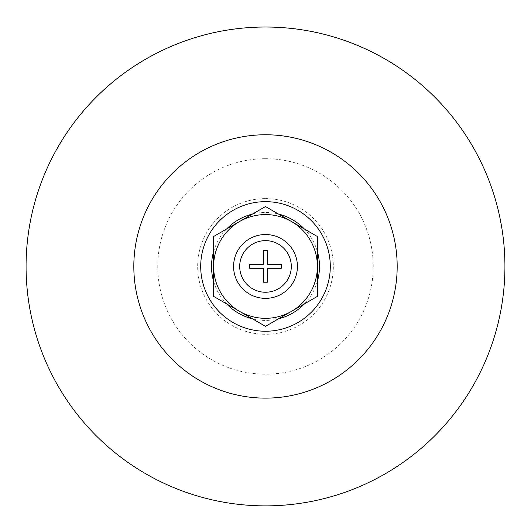 <?xml version="1.0" encoding="UTF-8"?>
<svg xmlns="http://www.w3.org/2000/svg" width="531" height="531" viewBox="0 0 531 531"><rect width="100%" height="100%" fill="white"/><g stroke="black" fill="none" stroke-linecap="round" stroke-linejoin="round"><path stroke-width="0.4" stroke-dasharray="2.65 1.99" d="M213.628 296.391L265.5 326.346L317.372 296.391L317.372 266.443A51.872 51.872 0 0 1 239.561 311.372A51.872 51.872 0 0 1 213.628 266.443L213.628 296.391M265.5 234.523A31.92 31.92 0 0 1 297.36 268.494A31.92 31.92 0 0 1 261.405 298.103A31.92 31.92 0 0 1 233.64 264.392A31.92 31.92 0 0 1 265.5 234.523A31.92 31.92 0 0 1 293.145 282.406A31.92 31.92 0 0 1 237.855 282.406A31.92 31.92 0 0 1 265.5 234.523A31.92 31.92 0 0 1 293.145 282.406A31.92 31.92 0 0 1 237.855 282.406A31.92 31.92 0 0 1 265.5 234.523M263.502 282.406L267.498 282.406L267.498 268.44L281.463 268.44L281.463 264.451L267.498 264.451L267.498 250.479L263.502 250.479L263.502 264.451L249.537 264.451L249.537 268.44L263.502 268.44L263.502 282.406L267.498 282.406L267.498 268.44L281.463 268.44L281.463 264.451L267.498 264.451L267.498 250.479L263.502 250.479L263.502 264.451L249.537 264.451L249.537 268.44L263.502 268.44L263.502 282.406M213.628 236.494L213.628 266.443A51.872 51.872 0 0 1 239.561 221.52L213.628 236.494M317.372 236.494L265.5 206.546L239.561 221.52A51.872 51.872 0 0 1 317.372 266.443L317.372 236.494M265.5 198.607A67.835 67.835 0 0 1 324.249 300.36A67.835 67.835 0 0 1 206.751 300.36A67.835 67.835 0 0 1 265.5 198.607M265.5 27.021A239.421 239.421 0 0 1 472.849 386.156A239.421 239.421 0 0 1 58.151 386.156A239.421 239.421 0 0 1 265.5 27.021M265.5 158.703A107.74 107.74 0 0 1 358.803 320.312A107.74 107.74 0 0 1 172.197 320.312A107.74 107.74 0 0 1 265.5 158.703M252.504 214.046A53.983 53.983 0 0 1 278.496 214.046M304.376 228.987A53.983 53.983 0 0 1 317.372 251.502M317.372 281.384A53.983 53.983 0 0 1 304.376 303.898M278.496 318.839A53.983 53.983 0 0 1 252.504 318.839M226.624 303.898A53.983 53.983 0 0 1 213.628 281.384M213.628 251.502A53.983 53.983 0 0 1 226.624 228.987"/><path stroke-width="0.8" d="M265.5 326.346L213.628 296.391L213.628 266.443A51.872 51.872 0 0 1 291.439 221.52L317.372 236.494L317.372 296.391L291.439 311.372A51.872 51.872 0 0 1 213.628 266.443L213.628 236.494L239.561 221.52L265.5 206.546L291.439 221.52A51.872 51.872 0 0 1 291.439 311.372L265.5 326.346M265.5 234.523A31.92 31.92 0 0 1 293.145 282.406A31.92 31.92 0 0 1 237.855 282.406A31.92 31.92 0 0 1 265.5 234.523M265.5 240.643A25.8 25.8 0 0 1 287.842 279.346A25.8 25.8 0 0 1 243.158 279.346A25.8 25.8 0 0 1 265.5 240.643M265.5 27.021A239.421 239.421 0 0 1 472.849 386.156A239.421 239.421 0 0 1 58.151 386.156A239.421 239.421 0 0 1 265.5 27.021M265.5 134.761A131.681 131.681 0 0 1 379.539 332.287A131.681 131.681 0 0 1 151.461 332.287A131.681 131.681 0 0 1 265.5 134.761M265.5 201.654A64.789 64.789 0 0 1 321.613 298.84A64.789 64.789 0 0 1 209.387 298.84A64.789 64.789 0 0 1 265.5 201.654M278.496 214.046A53.983 53.983 0 0 1 304.376 228.987M317.372 251.502A53.983 53.983 0 0 1 317.372 281.384M304.376 303.898A53.983 53.983 0 0 1 278.496 318.839M252.504 318.839A53.983 53.983 0 0 1 226.624 303.898M213.628 281.384A53.983 53.983 0 0 1 213.628 251.502M226.624 228.987A53.983 53.983 0 0 1 252.504 214.046"/></g></svg>
